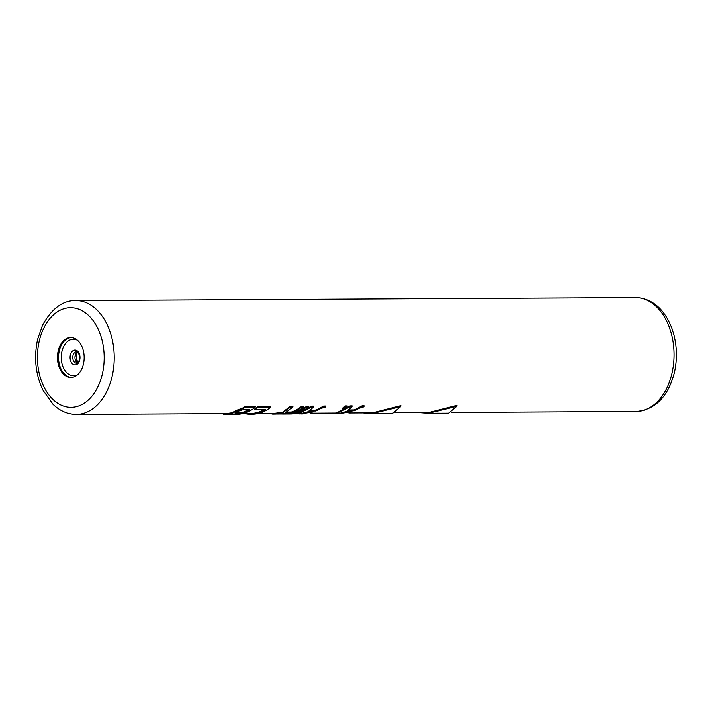 <?xml version="1.0" encoding="UTF-8"?>
<svg xmlns="http://www.w3.org/2000/svg" width="712" height="712" viewBox="0 0 712 712"><rect width="100%" height="100%" fill="white"/><g stroke="black" fill="none" stroke-linecap="round" stroke-linejoin="round"><path stroke-width="1.07" d="M350.037 405.876L349.797 406.881L351.915 406.872L352.146 405.867L350.037 405.876L336.304 413.022L310.441 413.165M348.462 409.934L354.478 409.898L354.273 410.753L347.233 410.788L351.915 406.872M362.007 405.813L361.767 406.819L363.885 406.81L364.117 405.804L362.007 405.813L354.478 409.898M342.623 408.813L342.837 407.887A56.924 38.145 89.7 0 0 345.462 405.902L347.216 405.893L346.984 406.899A57.636 38.617 89.7 0 1 344.385 408.804L342.623 408.813A57.636 38.617 89.7 0 0 345.222 406.908L346.984 406.899M311.66 406.08L311.42 407.086L313.538 407.068L313.769 406.062L311.66 406.08L297.928 413.227L296.512 413.236M310.085 410.139L316.101 410.103L315.897 410.957L308.857 410.993L313.538 407.068M323.631 406.018L323.39 407.024L325.509 407.006L325.74 406L323.631 406.018L316.101 410.103M293.433 412.746A56.924 38.145 89.7 0 0 306.73 406.107L308.839 406.089L308.608 407.095A57.636 38.617 89.7 0 1 290.46 413.975L288.351 413.992A57.636 38.617 89.7 0 1 286.945 413.957M301.799 406.134L301.568 407.139L303.677 407.122L303.908 406.116L301.799 406.134A56.924 38.145 89.7 0 1 291.377 412.008L291.199 412.791L285.209 412.827L292.765 407.184L292.997 406.178L290.532 406.187L282.353 412.328L275.473 413.174A56.924 38.145 89.7 0 1 273.711 413.325L272.767 413.361L272.598 414.072L271.948 414.001L272.1 413.361M275.473 413.174L275.295 413.903A57.636 38.617 89.7 0 1 273.542 414.046L273.711 413.325L272.767 413.361M286.794 412.026L291.377 412.008M264.09 409.551A56.924 38.145 89.7 0 1 250.321 413.476L242.988 413.521M258.144 406.356L257.904 407.362L270.578 407.3L270.818 406.294L258.144 406.356A56.924 38.145 89.7 0 1 255.012 408.688L254.798 409.605L265.362 409.551A57.636 38.617 89.7 0 1 250.321 414.188A57.636 38.617 89.7 0 1 246.672 413.948L246.779 413.494M246.877 406.418L246.637 407.424L255.092 407.38L255.323 406.374L246.877 406.418L236.66 410.263A56.924 38.145 89.7 0 1 234.239 411.429L232.361 412.595L232.423 413.485L226.71 414.162A57.636 38.617 89.7 0 1 224.956 414.304L223.354 414.259L223.506 413.619M232.602 412.72L226.879 413.432A56.924 38.145 89.7 0 1 225.125 413.583L224.173 413.619L224.013 414.331L224.956 414.304L225.125 413.583L224.173 413.619M362.737 412.889L372.536 413.547L400.642 406.614L400.874 405.609L372.429 412.835L348.818 412.96M418.843 412.595L428.642 413.254L456.748 406.321L456.979 405.315L428.535 412.542L394.964 412.72M58.206 350.847A19.918 13.35 -90.3 0 0 70.915 377.422A19.918 13.35 -90.3 0 0 83.411 364.152A19.918 13.35 -90.3 0 0 70.702 337.577A19.918 13.35 -90.3 0 0 58.206 350.847M333.75 413.04L333.643 413.494L338.156 413.725L345.658 411.67L351.995 411.634L338.547 413.717M349.797 406.881L336.26 413.734M361.767 406.819L354.273 410.753M363.885 406.81L341.137 413.708L339.241 413.725M349.45 411.643L343.175 412.8M345.462 405.902L345.222 406.908M295.311 413.494L299.779 413.93L307.281 411.865L313.618 411.839L300.17 413.921M311.42 407.086L297.883 413.939M323.39 407.024L315.897 410.957M325.509 407.006L302.76 413.912L300.865 413.921M311.073 411.848L304.798 412.996M306.73 406.107L306.489 407.113A57.636 38.617 89.7 0 1 288.351 413.992M306.489 407.113L308.608 407.095M301.568 407.139A57.636 38.617 89.7 0 1 291.199 412.791M303.677 407.122A57.636 38.617 89.7 0 1 285.53 414.001L283.421 414.019A57.636 38.617 89.7 0 1 281.881 413.975L276.158 414.01M273.542 414.046L272.598 414.072L273.542 414.046M277.164 412.969L276.986 413.717L275.295 413.903M280.03 412.586L279.852 413.352L276.986 413.717M282.353 412.328L282.175 413.102L279.852 413.352M290.532 406.187L290.3 407.193L282.175 413.102M290.3 407.193L292.765 407.184M275.66 414.037L274.707 414.064L275.66 414.037A57.636 38.617 89.7 0 0 276.968 413.939L288.449 413.494A57.636 38.617 89.7 0 1 283.421 414.019M281.979 413.53L281.881 413.975M270.578 407.3A57.636 38.617 89.7 0 1 252.44 414.179L250.321 414.188M257.904 407.362A57.636 38.617 89.7 0 1 254.798 409.605M231.445 412.835L231.258 413.601M233.162 411.99L232.174 413.369M234.239 411.429L232.975 412.791M236.66 410.263L236.464 411.127A57.636 38.617 89.7 0 1 234.043 412.257M238.511 409.409L238.298 410.308L236.464 411.127M241.599 408.056L241.377 409L238.298 410.308M244.581 406.863L244.35 407.851L241.377 409M246.637 407.424L244.35 407.851M255.092 407.38A57.636 38.617 89.7 0 1 236.945 414.259L234.835 414.268A57.636 38.617 89.7 0 1 233.714 414.25L227.244 414.286M226.879 413.432L226.71 414.162M228.57 413.227L228.401 413.975M234.835 414.268A57.636 38.617 89.7 0 0 239.855 413.752L228.383 414.197A57.636 38.617 89.7 0 1 227.502 414.268L226.398 414.304M239.917 410.584L238.084 411.367A57.636 38.617 89.7 0 1 236.633 412.043L235.325 412.942L235.921 413.085L242.605 413.049A57.636 38.617 89.7 0 0 249.868 409.631L243.175 409.667L239.917 410.584M233.821 413.788L233.714 414.25M236.179 412.293L242.792 412.257L242.605 413.049M248.595 409.64A56.924 38.145 89.7 0 1 242.792 412.257M236.09 412.337L235.921 413.085M439.464 413.156L428.642 413.254M383.359 413.45L372.536 413.547M400.642 406.614L392.463 413.441L383.928 413.485M456.748 406.321L448.569 413.147L440.025 413.191M75.792 300.553C62.727 300.348 51.62 308.616 42.471 325.366L37.656 339.215C33.758 357.246 35.475 374.156 42.809 389.936L52.991 404.265C59.915 410.94 67.711 414.313 76.389 414.393A56.924 38.145 -90.3 0 0 112.096 376.488A56.924 38.145 -90.3 0 0 75.792 300.553L635.611 297.607A56.924 38.145 89.7 0 1 671.914 373.542A56.924 38.145 89.7 0 1 636.208 411.447L451.07 412.426M102.314 374.138A49.804 33.375 -90.3 0 0 81.818 310.557A49.804 33.375 -90.3 0 0 39.302 340.87A49.804 33.375 -90.3 0 0 59.799 404.443A49.804 33.375 -90.3 0 0 102.314 374.138M71.245 337.595A19.918 13.35 89.7 0 0 59.292 350.838A19.918 13.35 -90.3 0 0 71.458 377.405M77.795 374.521A18.2 12.193 -90.3 0 1 64.943 370.48A18.2 12.193 -90.3 0 1 61.935 351.408A18.2 12.193 89.7 0 1 77.617 340.407M70.346 355.003A7.414 4.966 -90.3 0 0 73.398 364.464A7.414 4.966 -90.3 0 0 79.726 359.952A7.414 4.966 89.7 0 0 76.674 350.491A7.414 4.966 89.7 0 0 70.346 355.003M72.989 355.573A5.696 3.818 89.7 0 1 76.558 351.781C78.445 351.514 79.406 354.122 79.459 359.596C78.4 362.381 77.457 363.565 76.62 363.165A5.696 3.818 -90.3 0 1 72.989 355.573M77.492 352.084A5.696 3.818 89.7 0 0 75.16 355.555A5.696 3.818 -90.3 0 0 77.546 362.853M76.923 352.947A18.2 12.193 -90.3 0 0 76.976 361.99M76.389 414.393L224.244 413.619M258.483 413.432L272.829 413.361M635.611 297.607C649.228 297.892 658.814 306.124 663.967 313.44C668.648 319.813 672.039 327.306 674.166 335.93C677.085 348.204 677.139 360.486 674.344 372.785C667.945 396.851 655.236 409.738 636.208 411.447M77.644 352.191L75.89 355.332L77.697 362.737M272.785 414.072L274.903 414.064M224.2 414.331L226.523 414.313"/></g></svg>
